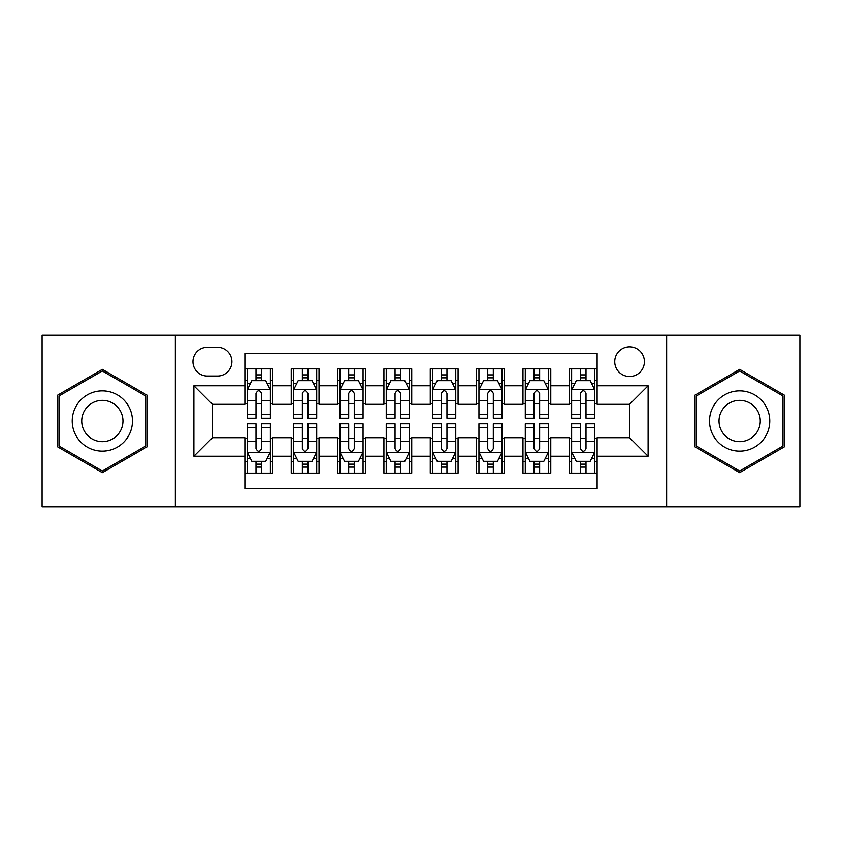 <?xml version="1.0" encoding="UTF-8"?>
<svg xmlns="http://www.w3.org/2000/svg" width="842" height="842" viewBox="0 0 842 842"><rect width="100%" height="100%" fill="white"/><g stroke="black" fill="none" stroke-linecap="round" stroke-linejoin="round"><path stroke-width="1.26" d="M629.574 346.841A14.83 14.83 0 0 0 614.734 361.671A14.83 14.83 0 0 0 629.574 376.5A14.83 14.83 0 0 0 644.404 361.671A14.83 14.83 0 0 0 629.574 346.841M666.643 506.747L799.9 506.747L799.9 335.253L666.643 335.253L666.643 506.747L175.357 506.747L175.357 335.253L42.1 335.253L42.1 506.747L175.357 506.747M597.125 368.859L569.318 368.859L569.318 385.773L550.773 385.773L550.773 404.318L569.318 404.318L569.318 385.773M550.773 385.773L550.773 368.859L522.966 368.859L522.966 385.773L504.432 385.773L504.432 404.318L522.966 404.318L522.966 385.773M504.432 385.773L504.432 368.859L476.614 368.859L476.614 385.773L458.08 385.773L458.08 404.318L476.614 404.318L476.614 385.773M458.08 385.773L458.08 368.859L430.273 368.859L430.273 385.773L411.727 385.773L411.727 404.318L430.273 404.318L430.273 385.773M411.727 385.773L411.727 368.859L383.92 368.859L383.92 385.773L365.386 385.773L365.386 404.318L383.92 404.318L383.92 385.773M365.386 385.773L365.386 368.859L337.568 368.859L337.568 385.773L319.034 385.773L319.034 404.318L337.568 404.318L337.568 385.773M319.034 385.773L319.034 368.859L291.227 368.859L291.227 404.318L272.682 404.318L272.682 368.859L244.875 368.859M244.875 473.141L272.682 473.141L272.682 437.682L291.227 437.682L291.227 473.141L319.034 473.141L319.034 437.682L337.568 437.682L337.568 456.227L319.034 456.227M337.568 456.227L337.568 473.141L365.386 473.141L365.386 437.682L383.92 437.682L383.92 456.227L365.386 456.227M383.92 456.227L383.92 473.141L411.727 473.141L411.727 437.682L430.273 437.682L430.273 456.227L411.727 456.227M430.273 456.227L430.273 473.141L458.08 473.141L458.08 437.682L476.614 437.682L476.614 456.227L458.08 456.227M476.614 456.227L476.614 473.141L504.432 473.141L504.432 437.682L522.966 437.682L522.966 456.227L504.432 456.227M522.966 456.227L522.966 473.141L550.773 473.141L550.773 437.682L569.318 437.682L569.318 456.227L550.773 456.227M207.332 376.037L217.531 376.037A14.367 14.367 0 0 0 231.897 361.671A14.367 14.367 0 0 0 217.531 347.304L207.332 347.304A14.367 14.367 0 0 0 192.965 361.671A14.367 14.367 0 0 0 207.332 376.037M666.643 335.253L175.357 335.253M597.125 385.773L597.125 353.335L244.875 353.335L244.875 404.318L212.426 404.318L212.426 437.682L244.875 437.682L244.875 488.665L597.125 488.665L597.125 437.682L629.574 437.682L629.574 404.318L597.125 404.318L597.125 385.773L648.108 385.773L648.108 456.227L597.125 456.227M244.875 456.227L193.892 456.227L193.892 385.773L244.875 385.773M569.318 456.227L569.318 473.141L597.125 473.141M244.875 380.447L247.19 380.447M256 380.447L261.557 380.447M270.366 380.447L272.682 380.447M244.875 403.855L247.19 403.855M256 403.855L261.557 403.855M270.366 403.855L272.682 403.855M244.875 438.145L247.19 438.145M256 438.145L261.557 438.145M270.366 438.145L272.682 438.145M244.875 461.553L247.19 461.553M256 461.553L261.557 461.553M270.366 461.553L272.682 461.553M291.227 403.855L293.542 403.855M302.352 403.855L307.909 403.855M316.718 403.855L319.034 403.855M291.227 380.447L293.542 380.447M302.352 380.447L307.909 380.447M316.718 380.447L319.034 380.447M291.227 438.145L293.542 438.145M302.352 438.145L307.909 438.145M316.718 438.145L319.034 438.145M291.227 461.553L293.542 461.553M302.352 461.553L307.909 461.553M316.718 461.553L319.034 461.553M337.568 438.145L339.894 438.145M348.693 438.145L354.261 438.145M363.06 438.145L365.386 438.145M337.568 461.553L339.894 461.553M348.693 461.553L354.261 461.553M363.06 461.553L365.386 461.553M337.568 380.447L339.894 380.447M348.693 380.447L354.261 380.447M363.06 380.447L365.386 380.447M337.568 403.855L339.894 403.855M348.693 403.855L354.261 403.855M363.06 403.855L365.386 403.855M383.92 438.145L386.236 438.145M395.045 438.145L400.603 438.145M409.412 438.145L411.727 438.145M383.92 461.553L386.236 461.553M395.045 461.553L400.603 461.553M409.412 461.553L411.727 461.553M383.92 380.447L386.236 380.447M395.045 380.447L400.603 380.447M409.412 380.447L411.727 380.447M383.92 403.855L386.236 403.855M395.045 403.855L400.603 403.855M409.412 403.855L411.727 403.855M430.273 438.145L432.588 438.145M441.397 438.145L446.955 438.145M455.764 438.145L458.08 438.145M430.273 461.553L432.588 461.553M441.397 461.553L446.955 461.553M455.764 461.553L458.08 461.553M430.273 380.447L432.588 380.447M441.397 380.447L446.955 380.447M455.764 380.447L458.08 380.447M430.273 403.855L432.588 403.855M441.397 403.855L446.955 403.855M455.764 403.855L458.08 403.855M476.614 438.145L478.94 438.145M487.739 438.145L493.307 438.145M502.106 438.145L504.432 438.145M476.614 461.553L478.94 461.553M487.739 461.553L493.307 461.553M502.106 461.553L504.432 461.553M476.614 380.447L478.94 380.447M487.739 380.447L493.307 380.447M502.106 380.447L504.432 380.447M476.614 403.855L478.94 403.855M487.739 403.855L493.307 403.855M502.106 403.855L504.432 403.855M522.966 438.145L525.282 438.145M534.091 438.145L539.648 438.145M548.458 438.145L550.773 438.145M522.966 461.553L525.282 461.553M534.091 461.553L539.648 461.553M548.458 461.553L550.773 461.553M522.966 380.447L525.282 380.447M534.091 380.447L539.648 380.447M548.458 380.447L550.773 380.447M522.966 403.855L525.282 403.855M534.091 403.855L539.648 403.855M548.458 403.855L550.773 403.855M569.318 438.145L571.634 438.145M580.443 438.145L586 438.145M594.81 438.145L597.125 438.145M569.318 461.553L571.634 461.553M580.443 461.553L586 461.553M594.81 461.553L597.125 461.553M569.318 380.447L571.634 380.447M580.443 380.447L586 380.447M594.81 380.447L597.125 380.447M569.318 403.855L571.634 403.855M580.443 403.855L586 403.855M594.81 403.855L597.125 403.855M212.426 404.318L193.892 385.773M212.426 437.682L193.892 456.227M648.108 385.773L629.574 404.318M648.108 456.227L629.574 437.682M102.356 472.646L147.076 446.818L147.076 395.182L102.356 369.354L57.624 395.182L57.624 446.818L102.356 472.646M784.376 395.182L739.644 369.354L694.924 395.182L694.924 446.818L739.644 472.646L784.376 446.818L784.376 395.182M261.557 374.879L256 374.879M270.366 414.443L261.557 414.443L261.557 418.221L270.366 418.221L270.366 389.951L265.735 380.679L251.832 380.679L247.19 389.951L247.19 418.221L256 418.221L256 414.443L247.19 414.443M247.19 389.951L247.19 368.859M270.366 389.951L270.366 368.859M256 380.679L256 368.859M261.557 368.859L261.557 380.679M261.557 414.443L261.557 393.425C259.704 389.857 257.852 389.857 256 393.425L256 414.443M256 467.121L261.557 467.121M247.19 427.557L256 427.557L256 423.779L247.19 423.779L247.19 452.049L251.832 461.321L265.735 461.321L270.366 452.049L270.366 423.779L261.557 423.779L261.557 427.557L270.366 427.557M270.366 452.049L270.366 473.141M247.19 452.049L247.19 473.141M261.557 461.321L261.557 473.141M256 473.141L256 461.321M256 427.557L256 448.575C257.852 452.143 259.704 452.143 261.557 448.575L261.557 427.557M102.356 390.877A30.123 30.123 0 0 0 72.223 421A30.123 30.123 0 0 0 102.356 451.123A30.123 30.123 0 0 0 132.478 421A30.123 30.123 0 0 0 102.356 390.877M102.356 400.371A20.629 20.629 0 0 0 81.727 421A20.629 20.629 0 0 0 102.356 441.629A20.629 20.629 0 0 0 122.974 421A20.629 20.629 0 0 0 102.356 400.371M145.687 446.018L102.356 471.036L59.014 446.018L59.014 395.982L102.356 370.964L145.687 395.982L145.687 446.018M713.553 405.939A30.123 30.123 0 0 0 724.583 447.091A30.123 30.123 0 0 0 765.736 436.061A30.123 30.123 0 0 0 754.706 394.909A30.123 30.123 0 0 0 713.553 405.939M721.783 410.685A20.629 20.629 0 0 0 729.33 438.861A20.629 20.629 0 0 0 757.505 431.315A20.629 20.629 0 0 0 749.959 403.139A20.629 20.629 0 0 0 721.783 410.685M782.986 395.982L782.986 446.018L739.644 471.036L696.313 446.018L696.313 395.982L739.644 370.964L782.986 395.982M307.909 374.879L302.352 374.879M316.718 414.443L307.909 414.443L307.909 418.221L316.718 418.221L316.718 389.951L312.077 380.679L298.173 380.679L293.542 389.951L293.542 418.221L302.352 418.221L302.352 414.443L293.542 414.443M293.542 389.951L293.542 368.859M316.718 389.951L316.718 368.859M302.352 380.679L302.352 368.859M307.909 368.859L307.909 380.679M307.909 414.443L307.909 393.425C306.056 389.857 304.204 389.857 302.352 393.425L302.352 414.443M354.261 374.879L348.693 374.879M363.06 414.443L354.261 414.443L354.261 418.221L363.06 418.221L363.06 389.951L358.429 380.679L344.525 380.679L339.894 389.951L339.894 418.221L348.693 418.221L348.693 414.443L339.894 414.443M339.894 389.951L339.894 368.859M363.06 389.951L363.06 368.859M348.693 380.679L348.693 368.859M354.261 368.859L354.261 380.679M354.261 414.443L354.261 393.425C352.409 389.857 350.556 389.857 348.693 393.425L348.693 414.443M400.603 374.879L395.045 374.879M409.412 414.443L400.603 414.443L400.603 418.221L409.412 418.221L409.412 389.951L404.781 380.679L390.877 380.679L386.236 389.951L386.236 418.221L395.045 418.221L395.045 414.443L386.236 414.443M386.236 389.951L386.236 368.859M409.412 389.951L409.412 368.859M395.045 380.679L395.045 368.859M400.603 368.859L400.603 380.679M400.603 414.443L400.603 393.425C398.75 389.857 396.898 389.857 395.045 393.425L395.045 414.443M446.955 374.879L441.397 374.879M455.764 414.443L446.955 414.443L446.955 418.221L455.764 418.221L455.764 389.951L451.123 380.679L437.219 380.679L432.588 389.951L432.588 418.221L441.397 418.221L441.397 414.443L432.588 414.443M432.588 389.951L432.588 368.859M455.764 389.951L455.764 368.859M441.397 380.679L441.397 368.859M446.955 368.859L446.955 380.679M446.955 414.443L446.955 393.425C445.102 389.857 443.25 389.857 441.397 393.425L441.397 414.443M302.352 467.121L307.909 467.121M293.542 427.557L302.352 427.557L302.352 423.779L293.542 423.779L293.542 452.049L298.173 461.321L312.077 461.321L316.718 452.049L316.718 423.779L307.909 423.779L307.909 427.557L316.718 427.557M316.718 452.049L316.718 473.141M293.542 452.049L293.542 473.141M307.909 461.321L307.909 473.141M302.352 473.141L302.352 461.321M302.352 427.557L302.352 448.575C304.204 452.143 306.056 452.143 307.909 448.575L307.909 427.557M348.693 467.121L354.261 467.121M339.894 427.557L348.693 427.557L348.693 423.779L339.894 423.779L339.894 452.049L344.525 461.321L358.429 461.321L363.06 452.049L363.06 423.779L354.261 423.779L354.261 427.557L363.06 427.557M363.06 452.049L363.06 473.141M339.894 452.049L339.894 473.141M354.261 461.321L354.261 473.141M348.693 473.141L348.693 461.321M348.693 427.557L348.693 448.575C350.546 452.143 352.398 452.143 354.261 448.575L354.261 427.557M395.045 467.121L400.603 467.121M386.236 427.557L395.045 427.557L395.045 423.779L386.236 423.779L386.236 452.049L390.877 461.321L404.781 461.321L409.412 452.049L409.412 423.779L400.603 423.779L400.603 427.557L409.412 427.557M409.412 452.049L409.412 473.141M386.236 452.049L386.236 473.141M400.603 461.321L400.603 473.141M395.045 473.141L395.045 461.321M395.045 427.557L395.045 448.575C396.898 452.143 398.75 452.143 400.603 448.575L400.603 427.557M441.397 467.121L446.955 467.121M432.588 427.557L441.397 427.557L441.397 423.779L432.588 423.779L432.588 452.049L437.219 461.321L451.123 461.321L455.764 452.049L455.764 423.779L446.955 423.779L446.955 427.557L455.764 427.557M455.764 452.049L455.764 473.141M432.588 452.049L432.588 473.141M446.955 461.321L446.955 473.141M441.397 473.141L441.397 461.321M441.397 427.557L441.397 448.575C443.25 452.143 445.102 452.143 446.955 448.575L446.955 427.557M493.307 374.879L487.739 374.879M502.106 414.443L493.307 414.443L493.307 418.221L502.106 418.221L502.106 389.951L497.475 380.679L483.571 380.679L478.94 389.951L478.94 418.221L487.739 418.221L487.739 414.443L478.94 414.443M478.94 389.951L478.94 368.859M502.106 389.951L502.106 368.859M487.739 380.679L487.739 368.859M493.307 368.859L493.307 380.679M493.307 414.443L493.307 393.425C491.454 389.857 489.602 389.857 487.739 393.425L487.739 414.443M487.739 467.121L493.307 467.121M478.94 427.557L487.739 427.557L487.739 423.779L478.94 423.779L478.94 452.049L483.571 461.321L497.475 461.321L502.106 452.049L502.106 423.779L493.307 423.779L493.307 427.557L502.106 427.557M502.106 452.049L502.106 473.141M478.94 452.049L478.94 473.141M493.307 461.321L493.307 473.141M487.739 473.141L487.739 461.321M487.739 427.557L487.739 448.575C489.591 452.143 491.444 452.143 493.307 448.575L493.307 427.557M539.648 374.879L534.091 374.879M548.458 414.443L539.648 414.443L539.648 418.221L548.458 418.221L548.458 389.951L543.827 380.679L529.923 380.679L525.282 389.951L525.282 418.221L534.091 418.221L534.091 414.443L525.282 414.443M525.282 389.951L525.282 368.859M548.458 389.951L548.458 368.859M534.091 380.679L534.091 368.859M539.648 368.859L539.648 380.679M539.648 414.443L539.648 393.425C537.796 389.857 535.944 389.857 534.091 393.425L534.091 414.443M534.091 467.121L539.648 467.121M525.282 427.557L534.091 427.557L534.091 423.779L525.282 423.779L525.282 452.049L529.923 461.321L543.827 461.321L548.458 452.049L548.458 423.779L539.648 423.779L539.648 427.557L548.458 427.557M548.458 452.049L548.458 473.141M525.282 452.049L525.282 473.141M539.648 461.321L539.648 473.141M534.091 473.141L534.091 461.321M534.091 427.557L534.091 448.575C535.944 452.143 537.796 452.143 539.648 448.575L539.648 427.557M586 374.879L580.443 374.879M594.81 414.443L586 414.443L586 418.221L594.81 418.221L594.81 389.951L590.168 380.679L576.265 380.679L571.634 389.951L571.634 418.221L580.443 418.221L580.443 414.443L571.634 414.443M571.634 389.951L571.634 368.859M594.81 389.951L594.81 368.859M580.443 380.679L580.443 368.859M586 368.859L586 380.679M586 414.443L586 393.425C584.148 389.857 582.296 389.857 580.443 393.425L580.443 414.443M580.443 467.121L586 467.121M571.634 427.557L580.443 427.557L580.443 423.779L571.634 423.779L571.634 452.049L576.265 461.321L590.168 461.321L594.81 452.049L594.81 423.779L586 423.779L586 427.557L594.81 427.557M594.81 452.049L594.81 473.141M571.634 452.049L571.634 473.141M586 461.321L586 473.141M580.443 473.141L580.443 461.321M580.443 427.557L580.443 448.575C582.296 452.143 584.148 452.143 586 448.575L586 427.557M291.227 456.227L272.682 456.227M291.227 385.773L272.682 385.773M270.25 389.72L247.306 389.72M247.19 383.226L250.548 383.226M267.009 383.226L270.366 383.226M256 400.687L247.19 400.687M270.366 400.687L261.557 400.687M261.557 377.837L256 377.837M247.306 452.28L270.25 452.28M270.366 458.774L267.009 458.774M250.548 458.774L247.19 458.774M261.557 441.313L270.366 441.313M247.19 441.313L256 441.313M256 464.163L261.557 464.163M316.603 389.72L293.658 389.72M293.542 383.226L296.9 383.226M313.361 383.226L316.718 383.226M302.352 400.687L293.542 400.687M316.718 400.687L307.909 400.687M307.909 377.837L302.352 377.837M362.944 389.72L340.01 389.72M339.894 383.226L343.252 383.226M359.702 383.226L363.06 383.226M348.693 400.687L339.894 400.687M363.06 400.687L354.261 400.687M354.261 377.837L348.693 377.837M409.296 389.72L386.352 389.72M386.236 383.226L389.593 383.226M406.055 383.226L409.412 383.226M395.045 400.687L386.236 400.687M409.412 400.687L400.603 400.687M400.603 377.837L395.045 377.837M455.648 389.72L432.704 389.72M432.588 383.226L435.945 383.226M452.407 383.226L455.764 383.226M441.397 400.687L432.588 400.687M455.764 400.687L446.955 400.687M446.955 377.837L441.397 377.837M293.658 452.28L316.603 452.28M316.718 458.774L313.361 458.774M296.9 458.774L293.542 458.774M307.909 441.313L316.718 441.313M293.542 441.313L302.352 441.313M302.352 464.163L307.909 464.163M340.01 452.28L362.944 452.28M363.06 458.774L359.702 458.774M343.252 458.774L339.894 458.774M354.261 441.313L363.06 441.313M339.894 441.313L348.693 441.313M348.693 464.163L354.261 464.163M386.352 452.28L409.296 452.28M409.412 458.774L406.055 458.774M389.593 458.774L386.236 458.774M400.603 441.313L409.412 441.313M386.236 441.313L395.045 441.313M395.045 464.163L400.603 464.163M432.704 452.28L455.648 452.28M455.764 458.774L452.407 458.774M435.945 458.774L432.588 458.774M446.955 441.313L455.764 441.313M432.588 441.313L441.397 441.313M441.397 464.163L446.955 464.163M501.99 389.72L479.056 389.72M478.94 383.226L482.298 383.226M498.748 383.226L502.106 383.226M487.739 400.687L478.94 400.687M502.106 400.687L493.307 400.687M493.307 377.837L487.739 377.837M479.056 452.28L501.99 452.28M502.106 458.774L498.748 458.774M482.298 458.774L478.94 458.774M493.307 441.313L502.106 441.313M478.94 441.313L487.739 441.313M487.739 464.163L493.307 464.163M548.342 389.72L525.397 389.72M525.282 383.226L528.639 383.226M545.1 383.226L548.458 383.226M534.091 400.687L525.282 400.687M548.458 400.687L539.648 400.687M539.648 377.837L534.091 377.837M525.397 452.28L548.342 452.28M548.458 458.774L545.1 458.774M528.639 458.774L525.282 458.774M539.648 441.313L548.458 441.313M525.282 441.313L534.091 441.313M534.091 464.163L539.648 464.163M594.694 389.72L571.75 389.72M571.634 383.226L574.991 383.226M591.452 383.226L594.81 383.226M580.443 400.687L571.634 400.687M594.81 400.687L586 400.687M586 377.837L580.443 377.837M571.75 452.28L594.694 452.28M594.81 458.774L591.452 458.774M574.991 458.774L571.634 458.774M586 441.313L594.81 441.313M571.634 441.313L580.443 441.313M580.443 464.163L586 464.163"/></g></svg>
